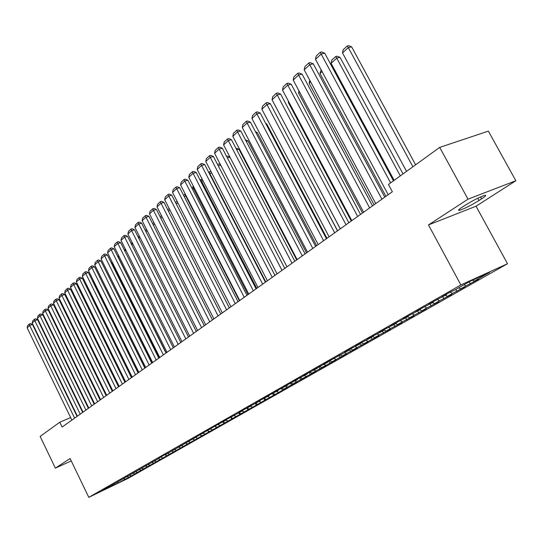 <?xml version="1.0" encoding="UTF-8"?>
<svg xmlns="http://www.w3.org/2000/svg" width="543" height="543" viewBox="0 0 543 543"><rect width="100%" height="100%" fill="white"/><g stroke="black" fill="none" stroke-linecap="round" stroke-linejoin="round"><path stroke-width="0.81" d="M515.85 180.744L468.012 199.172L428.481 224.938L476.041 206.211L515.85 180.744L488.374 131.128L439.701 147.384L388.449 184.457L392.358 191.727L62.119 427.049L59.784 422.216L40.148 436.416L55.359 468.127L71.248 460.926M476.041 206.211L507.508 263.735L127.754 478.546L88.794 497.327L460.871 284.926L507.508 263.735M117.546 481.912L118.496 482.842L128.677 477.392L287.844 387.207L283.717 389.155L287.376 387.078L297.062 381.98L292.921 383.935L296.661 381.81L306.49 376.638L302.329 378.593L316.135 371.174L311.954 373.136L315.87 370.917L325.997 365.588L321.802 367.55L336.097 359.866L331.882 361.835L346.427 354.009L342.199 355.991L346.393 353.608L357.009 348.015L352.76 349.997L357.056 347.561L367.842 341.88L363.579 343.862L378.939 335.588L374.663 337.576L379.17 335.017L390.308 329.146L386.019 331.135L390.641 328.515L401.969 322.542L397.666 324.538L402.404 321.85L413.922 315.768L409.605 317.764L414.465 315.008L426.18 308.824L421.85 310.82L426.839 307.99L438.758 301.698L434.42 303.693L439.538 300.788L451.674 294.381L447.317 296.376L452.57 293.396L464.923 286.867L460.559 288.862L478.539 279.156L474.168 281.152L472.458 280.195M118.496 482.842L102.254 490.668L108.729 486.684M159.072 458.326L108.627 487.044M159.18 457.905L166.043 453.996M474.168 281.152L489.562 272.416L470.17 281.24L454.817 289.982L450.262 292.053L442.09 296.716L446.638 294.639L436.715 299.777L428.766 304.304L433.294 302.227L423.533 307.284L415.795 311.696L420.309 309.619L410.705 314.594L403.164 318.89L407.671 316.82L398.209 321.714L390.865 325.902L395.358 323.825L386.039 328.651L378.885 332.723L383.358 330.66L374.175 335.411L367.204 339.382L371.663 337.312L362.615 341.995L355.821 345.871L360.26 343.807L351.341 348.416L344.717 352.197L349.135 350.133L329.621 360.79L323.309 364.387L327.694 362.344L319.155 366.756L312.992 370.265L317.356 368.222L308.933 372.579L302.919 376.007L307.263 373.971L298.955 378.267L293.077 381.614L297.408 379.584L289.209 383.82L283.466 387.091L287.77 385.068L279.679 389.25L274.072 392.446L278.362 390.424L270.373 394.551L264.889 397.673L269.158 395.664L261.271 399.736L255.909 402.791L260.158 400.788L247.126 407.793L251.355 405.797L243.671 409.761L238.54 412.687L242.748 410.698L226.825 419.359L221.911 422.162L226.078 420.187L218.673 424.008L165.934 454.423M465.962 285.801L464.034 284.736M460.559 288.862L458.638 287.804M452.57 293.396L450.201 292.093M447.317 296.376L445.409 295.331M446.638 294.639L446.706 294.082M439.538 300.788L437.237 299.539M434.42 303.693L432.527 302.668M433.294 302.227L433.368 301.684M426.839 307.99L424.612 306.788M421.85 310.82L419.977 309.809M420.309 309.619L420.384 309.082M414.465 315.008L412.313 313.854M409.605 317.764L407.678 316.739M407.671 316.82L407.745 316.284M402.404 321.85L400.32 320.743M397.666 324.538L395.426 323.356M395.358 323.825L395.433 323.295M390.641 328.515L388.625 327.456M386.019 331.135L383.752 329.954M383.358 330.66L383.439 330.13M379.17 335.017L377.215 333.999M374.663 337.576L372.417 336.416M371.663 337.312L371.745 336.796M367.978 341.371L366.077 340.386M363.579 343.862L361.346 342.714M360.26 343.807L360.342 343.291M357.056 347.561L355.21 346.617M352.76 349.997L350.547 348.871M349.135 350.133L349.224 349.624M346.393 353.608L344.601 352.699M342.199 355.991L340.006 354.878M338.289 356.31L338.377 355.808M335.981 359.514L334.216 358.631M331.882 361.835L329.716 360.749M327.694 362.344L327.789 361.842M325.807 365.283L324.062 364.407M321.802 367.55L319.698 366.505M317.356 368.222L317.451 367.726M315.87 370.917L314.139 370.061M311.954 373.136L309.91 372.125M307.263 373.971L307.358 373.475M306.157 376.428L304.44 375.58M302.329 378.593L300.34 377.616M297.408 379.584L297.503 379.095M296.661 381.81L294.958 380.976M292.921 383.935L290.98 382.985M287.77 385.068L287.871 384.58M287.376 387.078L285.686 386.256M283.717 389.155L281.831 388.238M278.362 390.424L278.457 389.949M278.294 392.229L276.618 391.422M274.717 394.259L272.878 393.37M269.158 395.664L269.253 395.189M269.409 397.266L267.747 396.471M265.907 399.254L264.115 398.392M260.158 400.788L260.26 400.313M260.715 402.193L259.065 401.413M257.287 404.141L255.543 403.313M251.355 405.797L251.457 405.329M252.203 407.019L250.567 406.245M248.85 408.927L247.146 408.119M242.748 410.698L242.85 410.23M243.875 411.743L242.246 410.983M240.59 413.61L238.927 412.829M234.325 415.49L234.427 415.035M235.716 416.372L234.101 415.619M232.499 418.198L230.877 417.438M226.078 420.187L226.18 419.732M227.727 420.906L226.085 420.146M224.578 422.692L222.976 421.952M218.008 424.782L218.11 424.327M219.901 425.345L218.069 424.497M216.813 427.09L215.225 426.364M210.1 429.282L210.209 428.834M212.232 429.689L210.27 428.794M209.204 431.407L207.63 430.687M202.363 433.687L202.464 433.239M204.711 433.952L202.77 433.07M201.745 435.635L200.184 434.923M194.781 438.004L194.883 437.563M197.347 438.133L195.439 437.264M194.435 439.782L192.887 439.077M187.349 442.233L187.457 441.792M190.118 442.226L188.258 441.391M187.274 443.848L185.733 443.149M180.066 446.38L180.174 445.946M183.039 446.244L181.213 445.43M180.242 447.832L178.715 447.147M172.932 450.439L173.041 450.011M176.088 450.188L174.31 449.394M173.346 451.742L171.832 451.063M169.273 454.05L167.529 453.276M166.586 455.577L165.079 454.912M162.588 457.844L160.884 457.091M159.947 459.344L158.454 458.679M152.339 462.161L152.447 461.747M156.024 461.564L154.355 460.831M153.431 463.036L151.945 462.385M145.741 465.914L145.843 465.514M149.583 465.215L147.947 464.503M147.038 466.661L145.565 466.016M139.266 469.607L139.368 469.206M143.257 468.806L141.662 468.107M140.759 470.218L139.273 469.573M132.906 473.224L133.008 472.831M137.046 472.322L135.485 471.65M134.596 473.713L132.967 473.007M126.668 476.774L126.77 476.394M130.951 475.783L129.417 475.118M128.542 477.148L126.777 476.387M120.546 480.256L120.648 479.883M124.965 479.177L123.458 478.532M114.532 483.684L114.634 483.318M468.012 199.172L439.701 147.384M88.794 497.327L70.095 458.53L55.359 468.127M428.481 224.938L460.871 284.926M76.821 414.947L76.454 415.11M70.644 417.581L59.784 422.216M481.6 198.853C485.849 196.057 486.82 194.917 484.512 195.432C479.238 197.265 472.77 200.55 465.093 205.281L462.521 206.944C458.462 209.639 457.532 210.738 459.738 210.25C464.883 208.492 471.31 205.24 479.014 200.516L481.6 198.853L480.555 196.946M140.8 470.523L140.63 470.163M147.031 466.994L146.82 466.566M153.37 463.396L153.133 462.901M159.832 459.738L159.554 459.168M166.416 456.005L166.097 455.36M173.122 452.21L172.762 451.477M179.957 448.335L179.557 447.527M186.921 444.384L186.48 443.488M194.027 440.366L193.532 439.368M201.27 436.26L200.727 435.174M208.655 432.072L208.064 430.884M216.195 427.803L215.544 426.506M223.879 423.445L223.173 422.04M231.725 418.999L230.958 417.479M239.734 414.465L238.913 412.836M247.913 409.829L247.065 408.16M256.262 405.098L255.393 403.381M264.794 400.266L263.891 398.501M273.502 395.331L272.579 393.512M282.408 390.288L281.45 388.415M291.51 385.13L290.519 383.202M300.808 379.856L299.79 377.874M310.325 374.466L309.266 372.423M320.051 368.955L318.972 366.864M330.008 363.315L328.909 361.197M340.196 357.538L339.083 355.4M350.629 351.633L349.502 349.468M361.305 345.579L360.287 343.631M372.247 339.382L371.276 337.536M383.453 333.029L382.469 331.162M394.937 326.526L393.94 324.633M406.714 319.854L405.696 317.94M418.789 313.012L417.757 311.078M431.176 305.994L430.124 304.032M443.882 298.793L442.816 296.811M456.928 291.401L455.849 289.392M470.326 283.806L469.227 281.776M71.866 420.099L27.15 327.802L29.675 325.447L32.458 324.449L30.496 323.567L29.383 323.967L29.675 325.447L74.622 418.137M77.072 416.386L32.458 324.449M27.15 327.802L27.618 325.617L29.383 323.967M52.386 317.295L51.87 317.479M51.239 316.182L51.734 315.958M51.415 316.549L51.32 316.107M77.405 416.155L32.227 323.078L34.8 320.675L37.596 319.678L35.614 318.789L34.501 319.189L34.8 320.675L80.215 414.153M82.679 412.395L37.596 319.678M32.227 323.078L32.702 320.872L34.501 319.189M83.045 412.13L37.399 318.259L40.019 315.822L42.829 314.825L40.834 313.929L39.707 314.322L40.019 315.822L85.909 410.094M88.38 408.329L42.829 314.825M37.399 318.259L37.874 316.04L39.707 314.322M57.945 312.408L57.388 312.605M56.73 311.268L57.293 311.064M63.619 307.433L63.008 307.65M62.343 306.3L62.961 306.082M88.794 408.037L42.666 313.359L45.334 310.874L48.157 309.877L46.141 308.974L45.008 309.374L45.334 310.874L91.706 405.96M94.19 404.189L48.157 309.877M42.666 313.359L43.141 311.112L45.008 309.374M94.645 403.87L48.028 308.37L50.743 305.838L53.587 304.84L51.544 303.931L50.411 304.324L50.743 305.838L97.611 401.752M100.109 399.974L53.587 304.84M48.028 308.37L48.51 306.103L50.411 304.324M69.402 302.363L68.73 302.6M68.065 301.243L68.886 301.324M75.294 297.204L74.567 297.455M73.896 296.091L74.954 296.512M100.604 399.621L53.485 303.286L56.255 300.707L59.112 299.709L57.056 298.793L55.909 299.186L56.255 300.707L103.632 397.469M106.143 395.677L59.112 299.709M53.485 303.286L53.974 300.998L55.909 299.186M81.301 291.944L80.52 292.222M79.97 291.102L81.138 291.618M106.679 395.29L59.051 298.107L61.868 295.48L64.746 294.476L62.662 293.553L61.515 293.953L61.868 295.48L109.761 393.098M112.286 391.299L64.746 294.476M59.051 298.107L59.54 295.799L61.515 293.953M132.139 377.147L87.389 286.609L86.588 286.88M86.194 286.08L87.389 286.609M112.869 390.879L64.719 292.826L67.59 290.152L70.481 289.154L68.377 288.224L67.223 288.618L67.59 290.152L116.012 388.645M118.55 386.833L70.481 289.154M64.719 292.826L65.214 290.498L67.223 288.618M119.182 386.385L70.495 287.451L73.42 284.722L76.332 283.724L74.208 282.788L73.04 283.181L122.385 384.105M124.931 382.286L76.332 283.724M70.495 287.451L70.99 285.095L73.04 283.181M125.616 381.797L76.38 281.966L79.366 279.19L82.292 278.186L80.147 277.242L78.973 277.643L128.881 379.476M131.44 377.65L82.292 278.186M76.38 281.966L76.882 279.597L78.973 277.643M132.173 377.127L82.38 276.38L85.427 273.543L88.366 272.545L86.201 271.595L85.02 271.995L135.506 374.751M138.078 372.919L88.366 272.545M82.38 276.38L82.889 273.984L85.02 271.995M138.865 372.355L88.502 270.685L91.604 267.794L94.563 266.796L92.371 265.839L91.19 266.233L142.259 369.939M144.845 368.093L94.563 266.796M88.502 270.685L89.018 268.262L91.19 266.233M145.694 367.496L94.74 264.875L97.91 261.923L100.889 260.925L98.67 259.961L97.475 260.362L149.155 365.025M151.755 363.172L100.889 260.925M94.74 264.875L95.263 262.432L97.475 260.362M152.651 362.534L101.107 258.943L104.337 255.936L107.331 254.945L105.091 253.968L103.889 254.368L156.187 360.016M158.8 358.156L107.331 254.945M101.107 258.943L101.629 256.479L103.889 254.368M159.757 357.47L107.602 252.902L110.894 249.828L113.915 248.837L111.641 247.859L110.439 248.253L163.368 354.898M165.988 353.031L113.915 248.837M107.602 252.902L108.132 250.404L110.439 248.253M167.013 352.298L114.227 246.726L117.593 243.597L120.627 242.606L118.326 241.621L117.118 242.015L170.692 349.678M173.326 347.798L120.627 242.606M114.227 246.726L114.763 244.214L117.118 242.015M138.499 372.62L93.253 281.281L92.778 281.444M92.541 280.969L93.253 281.281M144.974 368.005L99.091 275.905M152.434 362.69L105.654 268.079M159.221 357.857L111.817 262.805L112.034 261.787M112.313 262.35L111.817 262.805M166.138 352.923L118.191 257.009L118.544 255.359M118.998 256.269L118.191 257.009M125.82 250.065L124.815 250.975M124.747 250.839L125.182 248.789M132.784 243.732L131.718 244.696M131.494 244.248L132.098 242.368M139.897 237.257L138.77 238.282M138.384 237.515L139.205 235.886M174.418 347.025L120.994 240.434L124.428 237.237L127.476 236.246L125.155 235.248L123.933 235.642L178.179 344.343M180.819 342.457L127.476 236.246M120.994 240.434L121.53 237.888L123.933 235.642M147.153 230.653L145.965 231.739M145.409 230.639L146.454 229.268M181.98 341.635L127.897 233.999L131.406 230.734L134.474 229.75L132.119 228.746L130.897 229.139L185.815 338.9M188.475 337.006L134.474 229.75M127.897 233.999L128.44 231.433L130.897 229.139M154.572 223.899L153.316 225.053M152.603 223.655L153.866 222.501M189.697 336.137L134.949 227.436L138.526 224.103L141.614 223.119L139.239 222.107L138.003 222.501L193.62 333.341M196.294 331.434L141.614 223.119M134.949 227.436L135.499 224.843L138.003 222.501M162.153 217.003L160.823 218.218M160.104 216.806L161.441 215.591M197.591 330.511L142.151 220.736L145.802 217.329L148.911 216.352L146.501 215.327L145.259 215.72L201.596 327.66M204.277 325.746L148.911 216.352M142.151 220.736L142.707 218.11L145.259 215.72M169.905 209.958L168.493 211.234M167.767 209.808L169.178 208.526M205.648 324.768L149.501 213.888L153.241 210.406L156.364 209.428L153.927 208.403L152.678 208.79L209.747 321.85M212.442 319.929L156.364 209.428M149.501 213.888L150.065 211.234L152.678 208.79M177.826 202.749L176.339 204.1M175.599 202.661L177.086 201.304M213.888 318.897L157.015 206.89L160.837 203.333L163.979 202.363L161.515 201.324L160.26 201.711L218.076 315.911M220.784 313.99L163.979 202.363M157.015 206.89L157.585 204.209L160.26 201.711M186.005 195.548L185.597 195.677L239.382 300.734M183.609 195.351L184.987 194.095L185.597 195.677L184.355 196.804M222.311 312.897L164.699 199.736L168.601 196.098L171.764 195.134L169.267 194.089L168.004 194.475L226.594 309.843M229.309 307.908L171.764 195.134M164.699 199.736L165.276 197.028L168.004 194.475M194.394 188.211L193.505 188.482L247.981 294.605M191.801 187.878L192.874 186.894L193.505 188.482L192.555 189.344M192.874 186.894L193.6 186.677M230.924 306.761L172.552 192.426L176.543 188.706L179.719 187.749L177.194 186.697L175.925 187.077L235.302 303.639M238.031 301.698L179.719 187.749M172.552 192.426L173.129 189.683L175.925 187.077M202.973 180.71L201.582 181.131L256.778 288.333M200.177 180.228L200.93 179.543L201.582 181.131L200.944 181.715M200.93 179.543L202.186 179.183M239.734 300.483L180.581 184.953L184.661 181.152L187.858 180.195L185.299 179.136L184.023 179.516L244.214 297.286M246.95 295.338L187.858 180.195M180.581 184.953L181.165 182.183L184.023 179.516M211.763 173.041L209.842 173.617L265.771 281.926M208.75 172.403L209.17 172.022L209.842 173.617L209.523 173.909M209.17 172.022L210.406 171.649L211.213 171.988M248.748 294.062L188.794 177.303L192.969 173.414L196.179 172.464L193.593 171.398L192.303 171.778L253.33 290.79M256.079 288.835L196.179 172.464M188.794 177.303L189.385 174.507L192.303 171.778M220.757 165.201L218.306 165.927M217.519 164.4L218.836 163.966L220.465 164.638M218.171 165.656L217.594 164.332M257.973 287.485L197.19 169.484L201.467 165.506L204.697 164.563L202.071 163.484L200.781 163.857L262.663 284.145M265.418 282.177L204.697 164.563M197.19 169.484L197.788 166.653L200.781 163.857M229.981 157.178L227.395 157.938M226.574 156.364L227.456 156.106L229.947 157.124M267.407 280.758L205.79 161.481L210.161 157.409L213.413 156.472L210.752 155.386L209.455 155.76L272.213 277.337M274.982 275.362L213.413 156.472M205.79 161.481L206.394 158.617L209.455 155.76M296.675 259.907L238.9 149.128L236.707 149.759M235.879 148.178L238.9 149.128M277.079 273.869L214.587 153.289L219.067 149.121L222.331 148.191L219.637 147.092L218.327 147.465L282 270.366M284.776 268.385L222.331 148.191M214.587 153.289L215.198 150.391L218.327 147.465M306.537 252.875L247.954 140.908L246.244 141.397M245.463 139.904L247.954 140.908M286.976 266.817L223.594 144.9L228.182 140.63L231.467 139.714L228.732 138.608L227.422 138.974L292.019 263.226M294.808 261.237L231.467 139.714M223.594 144.9L224.211 141.967L227.422 138.974M316.637 245.68L257.226 132.499L256.024 132.831M255.481 131.793L257.226 132.499M297.123 259.588L232.818 136.313L237.515 131.935L240.82 131.026L238.051 129.913L236.728 130.272L302.288 255.909M305.085 253.914L240.82 131.026M232.818 136.313L233.449 133.34L236.728 130.272M326.981 238.309L266.715 123.885L266.05 124.069M265.751 123.499L266.715 123.885M307.514 252.183L242.273 127.51L247.085 123.03L250.404 122.127L247.601 121.008L246.271 121.367L312.809 248.409M315.619 246.407L250.404 122.127M242.273 127.51L242.904 124.51L246.271 121.367M337.576 230.761L276.339 115.096M318.171 244.588L251.959 118.496L256.887 113.901L260.226 113.012L257.382 111.878L256.045 112.231L323.601 240.719M326.418 238.71L260.226 113.012M251.959 118.496L252.597 115.455L256.045 112.231M340.271 228.841L278.192 111.363M329.099 236.802L261.882 109.252L266.939 104.541L270.299 103.665L267.414 102.518L266.07 102.871L334.671 232.832M337.488 230.823L270.299 103.665M261.882 109.252L262.534 106.177L266.07 102.871M351.253 221.015L288.238 102.288L288.455 101.263M288.747 101.819L288.238 102.288M340.312 228.813L272.063 99.776L277.249 94.944L280.622 94.082L277.697 92.928L276.346 93.274L346.02 224.741M348.85 222.725L280.622 94.082M272.063 99.776L272.715 96.661L276.346 93.274M362.514 212.985L298.548 92.901L298.976 90.891M299.553 91.984L298.548 92.901M351.81 220.614L282.503 90.057L287.824 85.102L291.218 84.246L288.245 83.086L286.887 83.425L357.674 216.44M360.511 214.417L291.218 84.246M282.503 90.057L283.168 86.9L286.887 83.425M374.066 204.759L309.123 83.283L309.761 80.235M310.65 81.891L309.123 83.283M363.613 212.204L293.213 80.079L298.67 74.995L302.084 74.16L299.071 72.986L297.707 73.319L369.634 207.915M372.478 205.892L302.084 74.16M293.213 80.079L293.885 76.882L297.707 73.319M385.917 196.315L319.963 73.42L321.123 69.823M322.04 71.527L319.963 73.42M375.736 203.571L304.209 69.843L309.815 64.624L313.243 63.802L310.175 62.615L308.804 62.947L381.919 199.159M384.77 197.129L313.243 63.802M304.209 69.843L304.888 66.606L308.804 62.947M403.021 173.916L340.047 57.348L336.755 58.142L400.313 175.878M394.143 180.344L331.087 63.3L331.753 60.124L335.717 56.506L337.033 56.194L340.047 57.348M335.717 56.506L336.755 58.142L331.087 63.3M388.184 194.693L315.497 59.336L321.252 53.974L324.694 53.166L321.585 51.972L320.207 52.298L390.621 182.889M393.458 180.833L324.694 53.166M315.497 59.336L316.182 56.058L320.207 52.298M415.612 164.807L351.626 46.841L348.314 47.621L412.897 166.776M406.558 171.357L342.497 52.915L343.176 49.698L347.242 45.985L348.565 45.673L351.626 46.841M347.242 45.985L348.314 47.621L342.497 52.915M477.772 198.236L479.014 200.516M459.235 209.326L459.738 210.25"/></g></svg>
